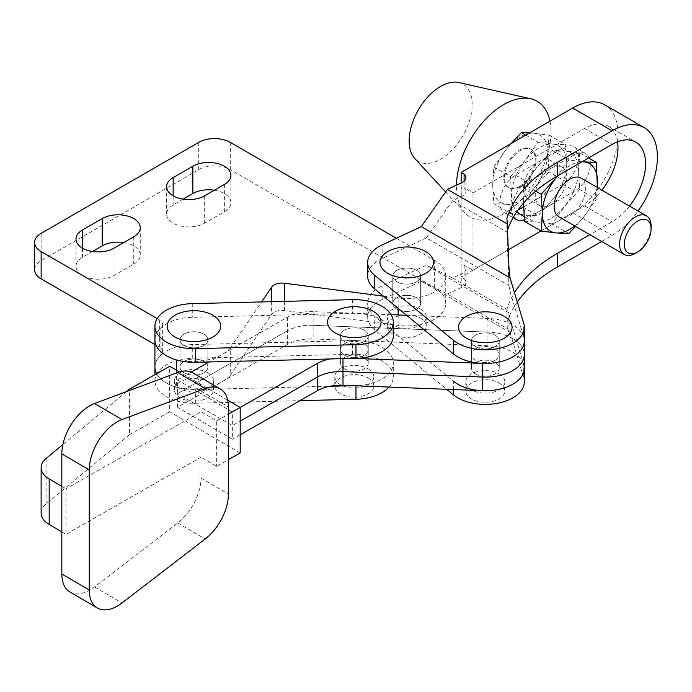 <?xml version="1.0" encoding="UTF-8"?>
<svg xmlns="http://www.w3.org/2000/svg" width="692" height="692" viewBox="0 0 692 692"><rect width="100%" height="100%" fill="white"/><g stroke="black" fill="none" stroke-linecap="round" stroke-linejoin="round"><path stroke-width="0.52" stroke-dasharray="3.46 2.59" d="M368.083 377.91A19.506 11.262 180 0 1 373.801 385.877A19.506 11.262 180 0 1 361.76 396.282A19.506 11.262 180 0 1 340.507 393.834A19.506 11.262 180 0 1 334.79 385.877A19.506 11.262 180 0 1 346.83 375.471A19.506 11.262 180 0 1 368.083 377.91M368.083 368.81A19.506 11.262 180 0 1 373.801 376.777A19.506 11.262 180 0 1 361.76 387.183A19.506 11.262 180 0 1 340.507 384.735A19.506 11.262 180 0 1 334.79 376.777A19.506 11.262 180 0 1 346.83 366.371A19.506 11.262 180 0 1 368.083 368.81M207.738 381.88A19.506 11.262 180 0 1 213.456 389.847A19.506 11.262 180 0 1 201.415 400.244A19.506 11.262 180 0 1 180.154 397.805A19.506 11.262 180 0 1 174.445 389.847A19.506 11.262 180 0 1 186.485 379.441A19.506 11.262 180 0 1 207.738 381.88M207.738 372.78A19.506 11.262 180 0 1 213.456 380.747A19.506 11.262 180 0 1 201.415 391.144A19.506 11.262 180 0 1 180.154 388.705A19.506 11.262 180 0 1 174.445 380.747A19.506 11.262 180 0 1 186.485 370.341A19.506 11.262 180 0 1 207.738 372.78M184.098 345.481A13.935 8.045 0 0 0 199.279 347.22A13.935 8.045 0 0 0 207.877 339.789A13.935 8.045 0 0 0 203.803 334.106A13.935 8.045 0 0 0 188.613 332.359A13.935 8.045 0 0 0 180.015 339.789A13.935 8.045 0 0 0 184.098 345.481A13.935 8.045 0 0 0 199.279 347.22A13.935 8.045 0 0 0 207.877 339.789A13.935 8.045 0 0 0 203.803 334.106A13.935 8.045 0 0 0 188.613 332.359A13.935 8.045 0 0 0 180.015 339.789A13.935 8.045 0 0 0 184.098 345.481M184.098 372.78A13.935 8.045 0 0 0 199.279 374.528A13.935 8.045 0 0 0 207.877 367.097A13.935 8.045 0 0 0 203.803 361.406A13.935 8.045 0 0 0 188.613 359.658A13.935 8.045 0 0 0 180.015 367.097A13.935 8.045 0 0 0 184.098 372.78A13.935 8.045 0 0 0 199.279 374.528A13.935 8.045 0 0 0 207.877 367.097A13.935 8.045 0 0 0 203.803 361.406A13.935 8.045 0 0 0 188.613 359.658A13.935 8.045 0 0 0 180.015 367.097A13.935 8.045 0 0 0 184.098 372.78M344.443 341.511A13.935 8.045 0 0 0 359.624 343.258A13.935 8.045 0 0 0 368.231 335.819A13.935 8.045 0 0 0 364.148 330.136A13.935 8.045 0 0 0 348.967 328.389A13.935 8.045 0 0 0 340.36 335.819A13.935 8.045 0 0 0 344.443 341.511M344.443 368.81A13.935 8.045 0 0 0 359.624 370.557A13.935 8.045 0 0 0 368.231 363.127A13.935 8.045 0 0 0 364.148 357.435A13.935 8.045 0 0 0 348.967 355.697A13.935 8.045 0 0 0 340.36 363.127A13.935 8.045 0 0 0 344.443 368.81M388.999 387.062A39.011 22.525 0 0 0 393.307 376.777A39.011 22.525 0 0 0 393.272 375.808A39.011 22.525 0 0 0 352.626 354.269L192.272 358.24A39.011 22.525 0 0 0 154.939 380.747A39.011 22.525 0 0 0 195.62 403.246L299.965 400.659M353.629 385.686L355.965 385.626A39.011 22.525 0 0 0 393.307 363.127A39.011 22.525 0 0 0 393.272 362.158A39.011 22.525 0 0 0 352.626 340.62L192.272 344.59A39.011 22.525 0 0 0 154.939 367.097A39.011 22.525 0 0 1 160.925 355.108A11.141 6.436 180 0 0 162.629 351.683A11.141 6.436 180 0 0 159.368 347.133L154.939 344.581M202.868 311.582A26.746 15.44 0 0 0 185.032 311.582M363.213 307.611A26.746 15.44 0 0 0 345.377 307.611M393.307 335.819A39.011 22.525 0 0 0 393.272 334.859A39.011 22.525 0 0 0 352.626 313.32L192.272 317.291A39.011 22.525 0 0 0 154.939 339.789A39.011 22.525 0 0 1 160.925 327.809L160.925 355.108M176.365 359.901A42.921 24.782 180 0 0 230.263 348.015L230.263 375.323A42.921 24.782 180 0 1 176.365 387.2A39.011 22.525 0 0 1 156.651 373.689A39.011 22.525 0 0 0 195.62 389.596L329.885 386.274M420.528 318.182A19.506 11.262 180 0 1 426.237 326.14A19.506 11.262 180 0 1 414.197 336.546A19.506 11.262 180 0 1 392.944 334.106A19.506 11.262 180 0 1 387.235 326.14A19.506 11.262 180 0 1 399.275 315.742A19.506 11.262 180 0 1 420.528 318.182M420.528 309.082A19.506 11.262 180 0 1 426.237 317.04A19.506 11.262 180 0 1 414.197 327.446A19.506 11.262 180 0 1 392.944 325.006A19.506 11.262 180 0 1 387.235 317.04A19.506 11.262 180 0 1 399.275 306.642A19.506 11.262 180 0 1 420.528 309.082M499.105 383.022A19.506 11.262 180 0 1 504.814 390.98A19.506 11.262 180 0 1 492.773 401.386A19.506 11.262 180 0 1 471.52 398.947A19.506 11.262 180 0 1 465.803 390.98A19.506 11.262 180 0 1 477.843 380.574A19.506 11.262 180 0 1 499.105 383.022M499.105 373.922A19.506 11.262 180 0 1 504.814 381.88A19.506 11.262 180 0 1 492.773 392.286A19.506 11.262 180 0 1 471.52 389.847A19.506 11.262 180 0 1 465.803 381.88A19.506 11.262 180 0 1 477.843 371.474A19.506 11.262 180 0 1 499.105 373.922M524.38 219.762A22.291 12.871 120 0 0 527.365 218.369L574.645 191.07A22.291 12.871 120 0 0 590.414 163.77A22.291 12.871 120 0 0 589.619 158.537M589.264 157.612A22.291 12.871 120 0 0 585.795 153.563A22.291 12.871 120 0 0 574.645 154.671L527.365 181.97A22.291 12.871 120 0 0 513.542 216.899M523.489 206.951L562.83 184.245A22.291 12.871 120 0 0 578.59 156.946A22.291 12.871 120 0 0 573.971 146.739A22.291 12.871 120 0 0 562.83 147.846L515.54 175.145A22.291 12.871 120 0 0 500.982 194.789A22.291 12.871 120 0 0 504.399 212.652A22.291 12.871 120 0 0 515.54 211.544L517.875 210.195M396.888 281.782A13.935 8.045 0 0 0 412.069 283.521A13.935 8.045 0 0 0 420.667 276.091A13.935 8.045 0 0 0 416.584 270.408A13.935 8.045 0 0 0 401.403 268.66A13.935 8.045 0 0 0 392.805 276.091A13.935 8.045 0 0 0 396.888 281.782A13.935 8.045 0 0 0 412.069 283.521A13.935 8.045 0 0 0 420.667 276.091A13.935 8.045 0 0 0 416.584 270.408A13.935 8.045 0 0 0 401.403 268.66A13.935 8.045 0 0 0 392.805 276.091A13.935 8.045 0 0 0 396.888 281.782M396.888 309.082A13.935 8.045 0 0 0 412.069 310.82A13.935 8.045 0 0 0 420.667 303.39A13.935 8.045 0 0 0 416.584 297.707A13.935 8.045 0 0 0 401.403 295.96A13.935 8.045 0 0 0 392.805 303.39A13.935 8.045 0 0 0 396.888 309.082A13.935 8.045 0 0 0 412.069 310.82A13.935 8.045 0 0 0 420.667 303.39A13.935 8.045 0 0 0 416.584 297.707A13.935 8.045 0 0 0 401.403 295.96A13.935 8.045 0 0 0 392.805 303.39A13.935 8.045 0 0 0 396.888 309.082M475.456 346.614A13.935 8.045 0 0 0 490.645 348.361A13.935 8.045 0 0 0 499.243 340.931A13.935 8.045 0 0 0 495.161 335.239A13.935 8.045 0 0 0 479.98 333.501A13.935 8.045 0 0 0 471.382 340.931A13.935 8.045 0 0 0 475.456 346.614M475.456 373.922A13.935 8.045 0 0 0 490.645 375.661A13.935 8.045 0 0 0 499.243 368.231A13.935 8.045 0 0 0 495.161 362.547A13.935 8.045 0 0 0 479.98 360.8A13.935 8.045 0 0 0 471.382 368.231A13.935 8.045 0 0 0 475.456 373.922M476.39 312.723A26.746 15.44 180 0 1 494.226 312.723M415.65 247.883A26.746 15.44 0 0 0 397.822 247.883M507.521 230.064A181.667 104.89 0 0 0 506.89 232.036L508.94 285.562L426.384 237.901L382.157 258.566A39.063 22.551 0 0 0 379.112 260.149A39.063 22.551 0 0 0 367.677 276.091M421.298 281.22L447.43 294.039L507.288 328.596L510.039 332.463L421.298 281.22L382.157 299.515A39.063 22.551 0 0 0 379.112 301.098A39.063 22.551 0 0 0 367.677 317.04A39.063 22.551 0 0 0 374.735 329.98L446.686 389.302M453.355 389.561L453.355 381.145L374.735 316.33A39.063 22.551 180 0 1 367.677 303.39A39.063 22.551 180 0 1 379.112 287.448A39.063 22.551 180 0 1 382.157 285.865L426.384 265.2L508.94 312.862L506.89 309.393A181.667 104.89 180 0 1 514.493 292.655M604.721 104.855A64.088 37.005 -60 0 1 617.991 134.196A64.088 37.005 -60 0 1 572.682 212.686L461.157 277.068L461.157 182.965M601.651 241.456L612.083 235.436A64.088 37.005 120 0 0 638.05 210.999M617.549 141.791A47.367 27.351 120 0 0 608.182 126.16A47.367 27.351 120 0 0 584.498 128.504L472.982 192.886L464.09 187.757A11.141 6.436 0 0 1 465.95 191.312L465.95 177.662M629.512 206.069A47.367 27.351 -60 0 1 612.083 221.786L589.826 234.631M541.023 230.955L584.498 205.861A47.367 27.351 120 0 0 601.928 190.144M510.039 332.463L523.749 378.031L523.749 364.381L509.987 318.614L508.94 312.862L508.94 331.382M524.32 381.88A39.011 22.525 0 0 0 523.749 378.031M508.94 285.562L509.987 291.315L523.749 337.082L523.749 323.423M406.602 315.293L487.929 318.458A39.011 22.525 0 0 1 513.049 325.093A39.011 22.525 0 0 1 524.32 340.931A39.011 22.525 0 0 0 523.749 337.082M508.283 249.864L472.982 270.243L464.09 265.105A11.141 6.436 180 0 1 465.95 268.66A11.141 6.436 180 0 1 461.815 273.669L452.516 278.011L506.89 309.402L507.288 328.596M452.516 278.011L426.384 265.2M426.384 237.901L452.516 200.663L461.815 196.312A11.141 6.436 0 0 0 465.95 191.312M452.516 200.663L506.89 232.054L506.89 218.387M447.43 294.039L461.815 287.318A11.141 6.436 0 0 0 465.95 282.31A11.141 6.436 0 0 0 464.09 278.755L461.157 277.068M517.305 302.006A181.667 104.89 0 0 0 506.89 323.043M509.987 332.411L509.987 318.614M509.987 291.315L509.987 277.518M508.94 285.528L508.94 267.017M464.09 265.105L464.09 278.755M464.09 181.218L464.09 187.757M472.982 270.243L472.982 192.886M558.764 216.7A22.291 12.871 120 0 0 569.914 215.601A22.291 12.871 120 0 0 584.472 195.957A22.291 12.871 120 0 0 581.055 178.095M550.996 168.277A22.291 12.871 120 0 0 536.438 187.921A22.291 12.871 120 0 0 539.855 205.784A22.291 12.871 120 0 0 550.996 204.676A22.291 12.871 120 0 0 565.563 185.032A22.291 12.871 120 0 0 562.146 167.17A22.291 12.871 120 0 0 550.996 168.277M539.18 197.851A22.291 12.871 -60 0 1 528.031 198.959A22.291 12.871 -60 0 1 524.614 181.096A22.291 12.871 -60 0 1 539.18 161.452A22.291 12.871 -60 0 1 550.322 160.345A22.291 12.871 -60 0 1 553.738 178.207A22.291 12.871 -60 0 1 539.18 197.851M520.263 186.935A22.291 12.871 -60 0 1 509.122 188.034A22.291 12.871 -60 0 1 505.696 170.171A22.291 12.871 -60 0 1 520.263 150.536A22.291 12.871 -60 0 1 531.404 149.429A22.291 12.871 -60 0 1 534.829 167.291A22.291 12.871 -60 0 1 520.263 186.935M519.476 186.477A22.291 12.871 -60 0 1 508.326 187.584A22.291 12.871 -60 0 1 504.909 169.722A22.291 12.871 -60 0 1 519.476 150.077A22.291 12.871 -60 0 1 530.617 148.97A22.291 12.871 -60 0 1 534.034 166.833A22.291 12.871 -60 0 1 519.476 186.477M549.967 121.143A66.873 38.614 -60 0 1 503.715 213.776A66.873 38.614 -60 0 1 464.894 212.764A66.873 38.614 -60 0 1 456.443 185.171M458.666 82.504A44.582 25.742 -60 0 1 470.742 116.299A44.582 25.742 -60 0 1 440.666 159.177A44.582 25.742 -60 0 1 414.785 158.503M529.674 132.855L548.99 135.078L547.848 152.811L548.99 171.858L565.615 181.46L552.969 199.27L538.03 215.774L525.384 215.203L510.454 213.309L493.82 203.708L506.475 204.278A39.011 22.525 120 0 0 534.051 188.354L521.405 206.173L538.03 215.774M548.99 171.858L534.051 188.354A39.011 22.525 120 0 0 547.848 152.811A39.011 22.525 120 0 0 534.051 133.184A39.011 22.525 120 0 0 506.475 149.109L511.12 143.573M521.405 206.173L506.475 204.278A39.011 22.525 120 0 1 492.678 184.66L493.82 203.708M493.82 166.928L506.475 149.109A39.011 22.525 120 0 0 492.678 184.66L493.82 166.928L510.454 176.529L511.596 195.576L510.454 213.309M510.454 176.529L525.384 160.034L538.03 142.215L552.969 144.109L565.615 144.68L566.765 163.727L565.615 181.46M525.756 135.122L538.03 142.215M548.99 135.078L565.615 144.68M566.765 163.727A39.011 22.525 -60 0 1 552.969 199.27A39.011 22.525 -60 0 1 525.384 215.203A39.011 22.525 120 0 1 511.596 195.576A39.011 22.525 -60 0 1 525.384 160.034A39.011 22.525 -60 0 1 552.969 144.109A39.011 22.525 -60 0 1 566.765 163.727M535.712 191.113L524.562 184.678L537.208 166.858L552.138 150.363L564.793 150.934L579.723 152.82L578.581 170.552L579.723 189.599L596.357 199.201L583.702 217.02L575.597 226.414M579.723 189.599L564.793 206.095L552.138 223.914L568.772 233.515M552.138 223.914L537.208 222.028L524.562 221.449M524.562 184.678L523.412 202.401A39.011 22.525 120 0 0 537.208 222.028A39.011 22.525 120 0 0 564.793 206.095A39.011 22.525 120 0 0 578.581 170.552A39.011 22.525 120 0 0 564.793 150.934A39.011 22.525 120 0 0 537.208 166.858A39.011 22.525 120 0 0 523.412 202.401M556.126 177.775L568.772 159.956L583.702 161.85M552.138 150.363L568.772 159.956M579.723 152.82L588.633 157.966M597.36 187.506L596.357 199.201M597.066 187.333A39.011 22.525 -60 0 1 583.702 217.02A39.011 22.525 -60 0 1 574.775 225.947M557.813 175.768A39.011 22.525 -60 0 1 582.015 161.79M651.086 226.068A22.291 12.871 -60 0 1 635.325 253.367M475.404 373.888A13.935 8.045 180 0 1 471.382 368.231A13.935 8.045 180 0 1 480.014 360.792A13.935 8.045 180 0 1 495.212 362.573A13.935 8.045 180 0 1 499.243 368.231A13.935 8.045 180 0 1 490.602 375.67A13.935 8.045 180 0 1 475.404 373.888M475.404 360.238A13.935 8.045 180 0 1 471.382 354.581A13.935 8.045 180 0 1 480.014 347.142A13.935 8.045 180 0 1 495.212 348.924A13.935 8.045 0 0 0 480.014 347.142A13.935 8.045 0 0 0 471.382 354.581A13.935 8.045 0 0 0 475.404 360.238A13.935 8.045 0 0 0 490.602 362.02A13.935 8.045 0 0 0 499.243 354.581A13.935 8.045 180 0 1 490.602 362.02A13.935 8.045 180 0 1 475.404 360.238M364.2 343.82A13.935 8.045 0 0 0 349.002 342.03A13.935 8.045 0 0 0 340.36 349.477A13.935 8.045 0 0 0 344.391 355.126A13.935 8.045 180 0 1 340.36 349.477A13.935 8.045 180 0 1 349.002 342.038A13.935 8.045 180 0 1 364.2 343.82A13.935 8.045 180 0 1 368.231 349.477A13.935 8.045 180 0 1 359.589 356.916A13.935 8.045 180 0 1 344.391 355.134A13.935 8.045 0 0 0 359.589 356.916A13.935 8.045 0 0 0 368.231 349.477A13.935 8.045 0 0 0 364.2 343.82M364.2 330.171A13.935 8.045 0 0 0 349.002 328.38A13.935 8.045 0 0 0 340.36 335.819A13.935 8.045 0 0 0 344.391 341.476A13.935 8.045 0 0 0 359.589 343.267A13.935 8.045 0 0 0 368.231 335.819A13.935 8.045 0 0 0 364.2 330.171M495.212 335.274A13.935 8.045 0 0 0 480.014 333.492A13.935 8.045 0 0 0 471.382 340.931A13.935 8.045 0 0 0 475.404 346.588A13.935 8.045 0 0 0 490.602 348.37A13.935 8.045 0 0 0 499.243 340.931A13.935 8.045 0 0 0 495.212 335.274M344.391 368.784A13.935 8.045 180 0 1 340.36 363.127A13.935 8.045 180 0 1 349.002 355.688A13.935 8.045 180 0 1 364.2 357.47A13.935 8.045 180 0 1 368.231 363.127A13.935 8.045 180 0 1 359.589 370.566A13.935 8.045 180 0 1 344.391 368.784M513.049 338.743A39.011 22.525 0 0 0 487.929 332.108A39.011 22.525 180 0 1 513.049 338.743A39.011 22.525 180 0 1 524.32 354.581A39.011 22.525 0 0 0 513.049 338.743M177.489 407.242L177.489 393.592L232.348 425.615L240.185 421.143L232.348 425.615L232.348 439.264L177.489 407.242L287.379 344.495A33.432 19.307 180 0 1 313.139 338.959L487.929 345.758A39.011 22.525 180 0 1 513.049 352.392A39.011 22.525 180 0 1 524.32 368.231M391.092 314.696L313.139 311.659L313.139 325.309L487.929 332.108L313.139 325.309A33.432 19.307 0 0 0 287.379 330.845A33.432 19.307 180 0 1 313.139 325.309L313.139 338.959M177.489 393.592L287.379 330.845L177.489 393.592L177.489 379.943L232.348 411.965L232.348 425.615L177.489 393.592M240.185 434.792L232.348 439.264M240.185 452.94L169.652 411.766L169.652 366.267M227.711 400.158L179.384 371.941M69.953 591.997A39.34 22.845 120.3 0 0 94.544 586.963L177.757 522.979A39.34 22.845 120.3 0 0 200.974 478.068L200.974 457.23L216.648 466.382L228.412 459.661M192.834 372.884A39.34 22.845 120.3 0 1 200.974 390.893L200.974 411.731L216.648 420.883L216.648 466.382M200.974 457.23L66.017 534.285L66.017 488.786L200.974 411.731M61.822 486.329L66.017 488.786M61.822 531.837L66.017 534.285M169.652 411.766L129.456 434.714L129.456 389.215M216.648 420.883L228.412 414.162M129.456 434.714L46.104 503.958A27.862 16.089 0 0 0 41.122 513.144M126.627 391.56L62.877 444.532M329.885 358.966A33.432 19.307 180 0 1 342.99 357.972L353.629 358.378M313.139 311.659A33.432 19.307 0 0 0 287.379 317.195L208.975 361.959M191.234 372.088L177.489 379.943M232.348 411.965L240.185 407.493M495.212 348.924A13.935 8.045 180 0 1 499.243 354.581A13.935 8.045 0 0 0 495.212 348.924M92.503 251.481L82.512 257.251A22.291 12.871 0 0 0 75.982 266.351A22.291 12.871 0 0 0 89.744 278.245A22.291 12.871 0 0 0 114.033 275.451L133.738 264.076A22.291 12.871 0 0 0 140.268 254.976A22.291 12.871 0 0 0 133.738 245.876A22.291 12.871 0 0 0 123.747 242.546M183.138 199.158L173.138 204.927A22.291 12.871 0 0 0 166.616 214.027A22.291 12.871 0 0 0 180.37 225.921A22.291 12.871 0 0 0 204.668 223.127L224.372 211.752A22.291 12.871 0 0 0 230.894 202.652A22.291 12.871 0 0 0 224.372 193.552A22.291 12.871 0 0 0 214.373 190.222M230.263 375.323L271.627 314.453A11.141 6.436 180 0 1 284.455 310.526L398.134 325.361A39.011 22.525 0 0 0 445.743 303.39A39.011 22.525 0 0 0 434.317 287.465L230.28 169.661A22.291 12.871 0 0 0 198.751 169.661L41.131 260.668A22.291 12.871 0 0 0 34.6 269.768M176.365 370.185L176.365 387.2M230.263 348.015L261.585 301.928M383.359 296.133L398.134 298.062A39.011 22.525 0 0 0 445.743 276.091A39.011 22.525 0 0 0 434.317 260.166L396.386 238.264M157.205 318.579L159.368 319.834A11.141 6.436 180 0 1 162.629 324.384A11.141 6.436 180 0 1 160.925 327.809M352.626 299.671L352.626 313.32M192.272 303.641L192.272 317.291M192.272 358.24L192.272 344.59M195.62 403.246L195.62 389.596M352.626 354.269L352.626 340.62M562.83 147.846L574.645 154.671M382.157 258.566L382.157 244.916M382.157 299.515L382.157 285.865M572.682 212.686L612.083 235.436M584.498 128.504L612.083 144.429M584.498 205.861L612.083 221.786M374.735 329.98L374.735 316.33M461.815 287.318L461.815 273.669M461.815 196.312L461.815 182.662M562.83 184.245L574.645 191.07M515.54 211.544L516.535 212.124M524.069 216.466L527.365 218.369M515.54 175.145L527.365 181.97M487.929 318.458L487.929 345.758M287.379 317.195L287.379 344.495M200.974 390.893L228.412 406.913M200.974 478.068L228.412 494.088M177.757 522.979L205.195 538.999M94.544 586.963L121.982 602.983M46.104 503.958L46.104 458.459M342.99 357.972L342.99 358.646M133.738 236.776L133.738 264.076M224.372 184.453L224.372 211.752M159.368 319.834L159.368 347.133M271.627 301.677L271.627 314.453M284.455 301.357L284.455 310.526M398.134 314.964L398.134 325.361M434.317 260.166L434.317 287.465M230.28 142.362L230.28 169.661M198.751 142.362L198.751 169.661M41.131 233.368L41.131 260.668M173.138 195.827L173.138 204.927M204.668 195.827L204.668 223.127M82.512 248.151L82.512 257.251M114.033 248.151L114.033 275.451M398.134 298.062L398.134 308.321M373.801 385.877L373.801 376.777M213.456 389.847L213.456 380.747M207.877 339.789L207.877 367.097L207.877 339.789M368.231 335.819L368.231 363.127L368.231 335.819M393.307 376.777L393.307 363.127M154.939 380.747L154.939 374.666M340.36 335.819L340.36 363.127L340.36 335.819M180.015 339.789L180.015 367.097L180.015 339.789M174.445 389.847L174.445 380.747M334.79 385.877L334.79 376.777M426.237 326.14L426.237 317.04M504.814 390.98L504.814 381.88M573.971 146.739L585.795 153.563M420.667 276.091L420.667 303.39L420.667 276.091M499.243 340.931L499.243 368.231L499.243 340.931M608.182 126.16L635.766 142.085M367.677 317.04L367.677 303.39M465.95 282.31L465.95 268.66M471.382 340.931L471.382 368.231L471.382 340.931M392.805 276.091L392.805 303.39L392.805 276.091M504.399 212.652L516.215 219.476M465.803 390.98L465.803 381.88M387.235 326.14L387.235 317.04M539.855 205.784L528.031 198.959M509.122 188.034L508.326 187.584M445.648 191.926L464.894 212.764M531.404 149.429L530.617 148.97M562.146 167.17L550.322 160.345M140.268 227.677L140.268 254.976M230.894 175.353L230.894 202.652M162.629 324.384L162.629 351.683M445.743 276.091L445.743 303.39M166.616 186.728L166.616 214.027M75.982 239.051L75.982 266.351"/><path stroke-width="1.04" d="M299.965 400.659L355.965 399.275A39.011 22.525 0 0 0 388.999 387.062M212.859 337.065A26.746 15.44 0 0 0 202.868 311.582A44.582 44.582 0 0 0 185.032 311.582A26.746 15.44 0 0 0 175.033 315.223A26.746 15.44 0 0 0 175.033 337.065A26.746 15.44 0 0 0 212.859 337.065M373.213 333.094A26.746 15.44 0 0 0 363.213 307.611A44.582 44.582 0 0 0 345.377 307.611A26.746 15.44 0 0 0 335.378 311.253A26.746 15.44 0 0 0 335.378 333.094A26.746 15.44 0 0 0 373.213 333.094M393.272 321.209A39.011 22.525 0 0 0 352.626 299.671L192.272 303.641A39.011 22.525 0 0 0 154.939 326.14A39.011 22.525 0 0 0 195.62 348.647L355.965 344.677A39.011 22.525 0 0 0 393.307 322.169A39.011 22.525 0 0 0 393.272 321.209M154.939 326.14L154.939 339.789A39.011 22.525 0 0 0 195.62 362.297L355.965 358.326A39.011 22.525 0 0 0 393.307 335.819L393.307 322.169M176.365 370.185L176.365 359.901A39.011 22.525 0 0 1 154.939 339.789L154.939 367.097A39.011 22.525 0 0 0 156.651 373.689A39.011 22.525 0 0 1 154.939 367.097L154.939 374.666M329.885 386.274L353.629 385.686M589.619 158.537A22.291 12.871 120 0 0 589.264 157.612M466.399 316.356A26.746 15.44 180 0 1 476.39 312.723A44.582 44.582 0 0 1 494.226 312.723A26.746 15.44 180 0 1 504.226 338.198A26.746 15.44 180 0 1 466.399 338.198A26.746 15.44 180 0 1 466.399 316.356M425.649 273.357A26.746 15.44 0 0 0 415.65 247.883A44.582 44.582 0 0 0 397.822 247.883A26.746 15.44 0 0 0 387.823 251.525A26.746 15.44 0 0 0 387.823 273.357A26.746 15.44 0 0 0 425.649 273.357M510.039 277.855L523.749 323.423A39.011 22.525 180 0 1 524.32 327.281A39.011 22.525 180 0 1 497.038 348.759A39.011 22.525 180 0 1 453.355 340.196L374.735 275.373A39.063 22.551 180 0 1 367.677 262.441A39.063 22.551 180 0 1 379.112 246.499A39.063 22.551 180 0 1 382.157 244.916L421.298 226.621L510.039 277.855L508.94 267.017L507.288 223.94L447.43 189.383L421.298 226.621M638.05 210.999A64.088 37.005 120 0 0 657.4 156.946A64.088 37.005 120 0 0 644.131 127.605A64.088 37.005 120 0 0 612.083 130.779L557.354 162.378A181.667 104.89 0 0 0 506.89 218.387L507.288 223.94M507.521 230.064A181.667 104.89 0 0 1 557.354 176.028L612.083 144.429A47.367 27.351 -60 0 1 635.766 142.085A47.367 27.351 -60 0 1 645.575 163.77A47.367 27.351 -60 0 1 629.512 206.069M601.928 190.144A47.367 27.351 120 0 0 617.991 147.846A47.367 27.351 120 0 0 617.549 141.791M446.686 389.302L453.355 394.803A39.011 22.525 0 0 0 497.038 403.358A39.011 22.525 0 0 0 524.32 381.88L524.32 368.231A39.011 22.525 180 0 1 497.038 389.708A39.011 22.525 180 0 1 453.355 381.145M523.749 364.381A39.011 22.525 180 0 1 524.32 368.231A39.011 22.525 180 0 1 482.687 390.703L342.99 385.271A33.432 19.307 0 0 0 317.23 390.807L240.185 434.792M367.677 262.441L367.677 276.091A39.063 22.551 0 0 0 374.735 289.022L453.355 353.846A39.011 22.525 0 0 0 497.038 362.409A39.011 22.525 0 0 0 524.32 340.931L524.32 327.281M447.43 189.383L461.815 182.662A11.141 6.436 0 0 0 465.95 177.662A11.141 6.436 0 0 0 464.09 174.107L461.157 172.412L572.682 108.03A64.088 37.005 -60 0 1 604.721 104.855L644.131 127.605M508.283 249.864L541.023 230.955M514.493 292.655A181.667 104.89 180 0 1 557.354 253.376L589.826 234.631M517.305 302.006A181.667 104.89 0 0 1 557.354 267.025L601.651 241.456M517.875 210.195L523.489 206.951M461.157 182.965L461.157 172.412M464.09 174.107L464.09 181.218M513.542 216.899A22.291 12.871 120 0 0 516.215 219.476A22.291 12.871 120 0 0 524.38 219.762M635.325 253.367A22.291 12.871 -60 0 1 624.184 254.466A22.291 12.871 -60 0 1 620.767 236.603A22.291 12.871 -60 0 1 635.325 216.959A22.291 12.871 -60 0 1 646.475 215.861A22.291 12.871 -60 0 1 651.086 226.068L651.086 228.792A18.944 10.942 120 0 0 637.687 221.059A18.944 10.942 120 0 0 624.296 244.267A18.944 10.942 120 0 0 637.687 252L635.325 253.367L637.687 252A18.944 10.942 120 0 0 651.086 228.792M646.475 215.861L581.055 178.095A22.291 12.871 120 0 0 569.914 179.193A22.291 12.871 120 0 0 555.347 198.838A22.291 12.871 120 0 0 558.764 216.7L624.184 254.466M456.443 185.171A66.873 38.614 -60 0 1 503.715 104.579A66.873 38.614 -60 0 1 530.712 98.766A66.873 38.614 -60 0 1 549.967 121.143M445.648 191.926L414.785 158.503A44.582 25.742 -60 0 1 412.726 122.051A44.582 25.742 -60 0 1 440.666 86.379A44.582 25.742 -60 0 1 458.666 82.504L530.712 98.766M511.12 143.573L521.405 132.613L525.756 135.122M521.405 132.613L529.674 132.855M575.597 226.414L568.772 233.515L556.126 232.945L541.187 231.05L524.562 221.449L523.412 202.401M535.712 191.113L541.187 194.27L542.329 213.326L541.187 231.05M541.187 194.27L556.126 177.775A39.011 22.525 -60 0 1 557.813 175.768M582.015 161.79A39.011 22.525 -60 0 1 583.702 161.85L596.357 162.421L597.36 187.506M588.633 157.966L596.357 162.421M583.702 161.85A39.011 22.525 -60 0 1 597.499 181.468A39.011 22.525 -60 0 1 597.066 187.333M574.775 225.947A39.011 22.525 -60 0 1 556.126 232.945A39.011 22.525 120 0 1 542.329 213.326A39.011 22.525 -60 0 1 556.126 177.775M220.272 388.904L192.834 372.884A39.34 22.845 120.3 0 0 177.757 372.495L94.544 403.531A39.34 22.845 120.3 0 0 89.796 405.772A39.34 22.845 120.3 0 0 61.822 453.874L61.822 573.997A39.34 22.845 120.3 0 0 69.953 591.997L97.39 608.017A39.34 22.845 120.3 0 0 121.982 602.983L205.195 538.999A39.34 22.845 120.3 0 0 228.412 494.088L228.412 406.913A39.34 22.845 120.3 0 0 220.272 388.904A39.34 22.845 120.3 0 0 205.195 388.515L121.982 419.542A39.34 22.845 120.3 0 0 117.233 421.791A39.34 22.845 120.3 0 0 89.259 469.894L89.259 590.017A39.34 22.845 120.3 0 0 97.39 608.017M342.99 358.646L342.99 371.621A33.432 19.307 0 0 0 317.23 377.157L240.185 421.143L317.23 377.157A33.432 19.307 180 0 1 342.99 371.621L482.687 377.053L342.99 371.621L342.99 385.271M353.629 358.378L482.687 363.404A39.011 22.525 0 0 0 524.32 340.931L524.32 354.581A39.011 22.525 180 0 1 482.687 377.053A39.011 22.525 0 0 0 524.32 354.581L524.32 368.231M228.412 459.661L240.185 452.94L240.185 407.441L227.711 400.158M179.384 371.941L169.652 366.267L129.456 389.215L126.627 391.56M62.877 444.532L46.104 458.459A27.862 16.089 0 0 0 41.122 467.636A27.862 16.089 0 0 0 49.175 478.951L61.822 486.329M41.122 467.636L41.122 513.144A27.862 16.089 0 0 0 49.175 524.449L61.822 531.837M228.412 414.162L240.185 407.441M240.185 407.493L317.23 363.499A33.432 19.307 180 0 1 329.885 358.966M406.602 315.293L391.092 314.696M208.975 361.959L191.234 372.088M133.738 236.776A22.291 12.871 0 0 0 140.268 227.677A22.291 12.871 0 0 0 133.738 218.577A22.291 12.871 0 0 0 102.208 218.577L82.512 229.952A22.291 12.871 0 0 0 75.982 239.051A22.291 12.871 0 0 0 89.744 250.945A22.291 12.871 0 0 0 114.033 248.151L133.738 236.776M224.372 184.453A22.291 12.871 0 0 0 230.894 175.353A22.291 12.871 0 0 0 224.372 166.253A22.291 12.871 0 0 0 192.843 166.253L173.138 177.628A22.291 12.871 0 0 0 166.616 186.728A22.291 12.871 0 0 0 180.37 198.621A22.291 12.871 0 0 0 204.668 195.827L224.372 184.453M214.373 190.222A22.291 12.871 0 0 0 192.843 193.552L183.138 199.158M396.386 238.264L230.28 142.362A22.291 12.871 0 0 0 198.751 142.362L41.131 233.368A22.291 12.871 0 0 0 34.6 242.468L34.6 269.768A22.291 12.871 0 0 0 41.131 278.867L154.939 344.581M123.747 242.546A22.291 12.871 0 0 0 102.208 245.876L92.503 251.481M261.585 301.928L271.627 287.154A11.141 6.436 180 0 1 284.455 283.227L383.359 296.133M34.6 242.468A22.291 12.871 0 0 0 41.131 251.568L157.205 318.579M355.965 399.275L355.965 385.773M195.62 348.647L195.62 362.297M355.965 344.677L355.965 358.326M572.682 108.03L612.083 130.779M374.735 289.022L374.735 275.373M453.355 394.803L453.355 389.561M453.355 353.846L453.355 340.196M557.354 267.025L557.354 253.376M557.354 176.028L557.354 162.378M516.535 212.124L524.069 216.466M94.544 403.531L121.982 419.542M317.23 363.499L317.23 390.807M482.687 363.404L482.687 390.703M61.822 453.874L89.259 469.894M177.757 372.495L205.195 388.515M61.822 573.997L89.259 590.017M49.175 524.449L49.175 478.951M271.627 287.154L271.627 301.677M284.455 283.227L284.455 301.357M398.134 308.321L398.134 314.964M41.131 251.568L41.131 278.867M192.843 166.253L192.843 193.552M173.138 177.628L173.138 195.827M102.208 218.577L102.208 245.876M82.512 229.952L82.512 248.151"/></g></svg>
